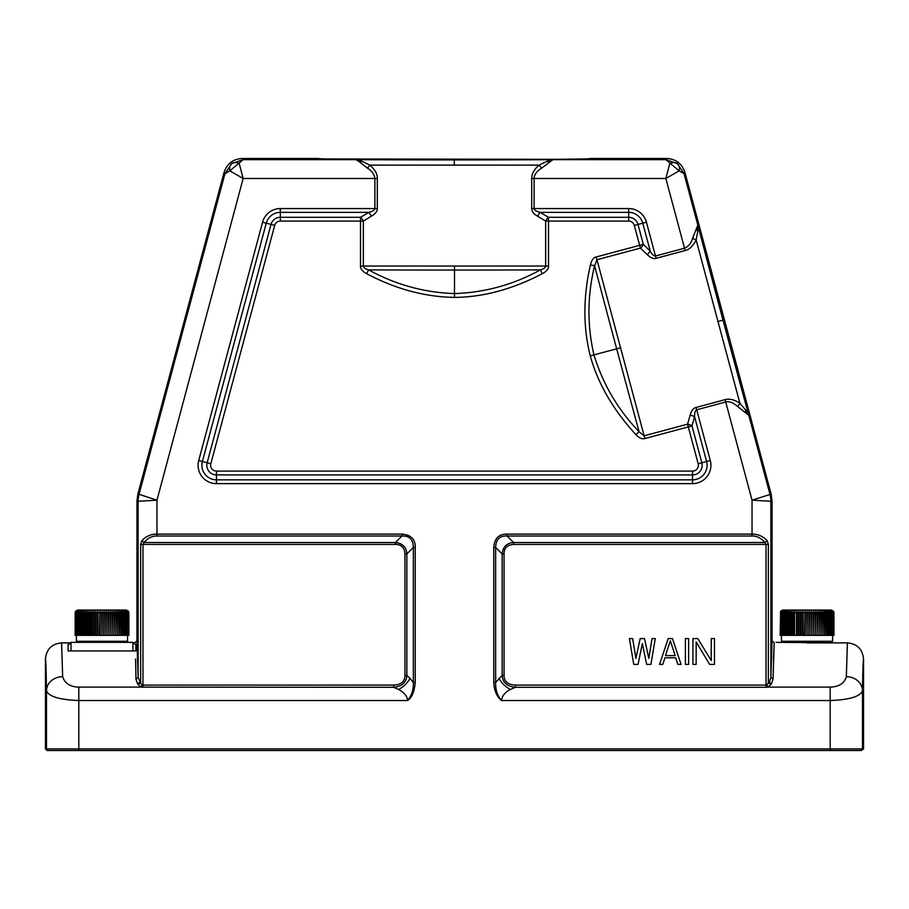 <?xml version="1.0" encoding="UTF-8"?>
<svg xmlns="http://www.w3.org/2000/svg" width="909" height="909" viewBox="0 0 909 909"><rect width="100%" height="100%" fill="white"/><g stroke="black" fill="none" stroke-linecap="round" stroke-linejoin="round"><path stroke-width="1.36" d="M132.907 650.946L132.907 642.345L71.016 642.345L71.016 650.946M96.593 650.946L101.967 650.946M75.117 635.346L75.595 611.121L75.049 635.346L99.547 635.346L99.899 611.121L100.16 612.734L101.649 612.734L101.967 611.121L102.274 612.734L103.762 612.734L104.035 611.121L104.387 612.734L105.864 612.734L106.092 611.121L106.478 612.734L107.944 612.734L108.126 611.121L108.546 612.734L109.989 612.734L110.114 611.121L110.568 612.734L111.977 612.734L112.057 611.121L112.546 612.734L113.909 612.734L113.932 611.121L114.454 612.734L115.761 612.734L115.738 611.121L116.284 612.734L117.534 612.734L117.466 611.121L118.034 612.734L119.204 612.734L119.09 611.121L119.67 612.734L120.772 612.734L120.613 611.121L121.215 612.734L122.226 612.734L122.022 611.121L122.624 612.734L123.556 612.734L123.294 611.121L123.919 612.734L124.749 612.734L124.453 611.121L125.067 612.734L125.794 612.734L125.465 611.121L126.078 612.734L126.703 612.734L126.328 611.121L126.942 612.734L127.044 611.121L127.646 612.734L127.612 611.121L128.771 612.734L128.26 611.121L128.873 612.734L128.339 611.121L128.873 635.346L128.873 612.734M128.339 611.121L126.181 610.041L77.742 610.041L75.595 611.121M75.117 612.734L75.674 611.121L75.163 612.734L75.913 611.121L75.436 612.734L76.322 611.121L75.867 612.734L76.879 611.121L76.47 612.734L77.595 611.121L77.22 612.734L78.469 611.121L78.129 612.734L79.481 611.121L79.185 612.734L80.015 612.734L80.628 611.121L80.378 612.734L81.299 612.734L81.912 611.121L81.708 612.734L82.719 612.734L83.31 611.121L83.151 612.734L84.253 612.734L84.832 611.121L84.719 612.734L85.9 612.734L86.457 611.121L86.4 612.734L87.639 612.734L88.184 611.121L88.173 612.734L89.468 612.734L89.991 611.121L90.025 612.734L91.377 612.734L91.866 611.121L91.957 612.734L93.354 612.734L93.809 611.121L93.945 612.734L95.377 612.734L95.809 611.121L95.979 612.734L97.445 612.734L97.842 611.121L98.058 612.734L99.547 612.734M101.649 612.734L101.967 635.346L101.967 611.121M101.967 635.346L102.274 612.734M102.274 635.346L103.762 635.346L103.762 612.734M103.762 635.346L104.035 611.121M104.035 635.346L104.387 612.734M104.387 635.346L105.864 635.346L105.864 612.734M105.864 635.346L106.092 611.121M106.092 635.346L106.478 612.734M106.478 635.346L107.944 635.346L107.944 612.734M107.944 635.346L108.126 611.121M108.126 635.346L108.546 612.734M108.546 635.346L109.989 635.346L109.989 612.734M109.989 635.346L110.114 611.121M110.114 635.346L110.568 612.734M110.568 635.346L111.977 635.346L111.977 612.734M111.977 635.346L112.057 611.121M112.057 635.346L112.546 612.734M112.546 635.346L113.909 635.346L113.909 612.734M114.454 612.734L113.932 635.346L113.932 611.121M114.454 635.346L115.761 635.346L115.761 612.734M115.761 635.346L116.284 612.734M116.284 635.346L117.534 635.346L117.534 612.734M117.534 635.346L118.034 612.734M118.034 635.346L119.204 635.346L119.204 612.734M119.204 635.346L119.67 612.734M119.67 635.346L120.772 635.346L120.772 612.734M120.772 635.346L121.215 612.734M121.215 635.346L122.226 635.346L122.226 612.734M122.226 635.346L122.624 612.734M122.624 635.346L123.556 635.346L123.556 612.734M123.556 635.346L123.919 612.734M123.919 635.346L124.749 635.346L124.749 612.734M124.749 635.346L125.067 612.734M125.067 635.346L125.794 635.346L125.794 612.734M125.794 635.346L126.078 612.734M126.078 635.346L126.703 635.346L126.703 612.734M126.703 635.346L126.942 612.734M126.942 635.346L127.465 612.734M127.465 635.346L127.646 612.734M127.646 635.346L128.055 612.734M128.055 635.346L128.203 612.734M128.203 635.346L128.499 612.734M128.499 635.346L128.589 612.734M128.589 635.346L128.771 612.734L128.873 635.346M99.547 635.346L101.649 635.346M75.163 635.346L75.163 612.734M75.333 635.346L75.333 612.734M75.436 635.346L75.436 612.734M75.72 635.346L75.72 612.734M75.867 635.346L75.867 612.734M76.276 635.346L76.276 612.734M76.47 635.346L76.47 612.734M76.981 635.346L76.981 612.734M77.22 635.346L77.22 612.734M77.844 635.346L77.844 612.734M78.129 635.346L78.129 612.734M78.856 635.346L78.856 612.734M79.185 635.346L79.185 612.734M80.015 635.346L80.015 612.734M80.378 635.346L80.378 612.734M81.299 635.346L81.299 612.734M81.708 635.346L81.708 612.734M82.719 635.346L82.719 612.734M83.151 635.346L83.151 612.734M84.253 635.346L84.253 612.734M84.719 635.346L84.719 612.734M85.9 635.346L85.9 612.734M86.4 635.346L86.4 612.734M87.639 635.346L87.639 612.734M88.173 635.346L88.173 612.734M89.468 635.346L89.468 612.734M89.991 635.346L89.991 611.121M90.025 635.346L90.025 612.734M91.377 635.346L91.377 612.734M91.866 635.346L91.866 611.121M91.957 635.346L91.957 612.734M93.354 635.346L93.354 612.734M93.809 635.346L93.809 611.121M93.945 635.346L93.945 612.734M95.377 635.346L95.377 612.734M95.809 635.346L95.809 611.121M95.979 635.346L95.979 612.734M97.445 635.346L97.445 612.734M97.842 635.346L97.842 611.121M98.058 635.346L98.058 612.734M99.899 635.346L99.899 611.121M100.16 635.346L100.16 612.734M837.984 642.879L776.093 642.345M780.411 635.346L780.661 611.121L780.127 635.346L804.613 635.346L804.965 611.121L805.238 612.734L806.726 612.734L807.033 611.121L807.351 612.734L808.84 612.734L809.101 611.121L809.453 612.734L810.942 612.734L811.158 611.121L811.555 612.734L813.021 612.734L813.191 611.121L813.623 612.734L815.055 612.734L815.191 611.121L815.646 612.734L817.043 612.734L817.134 611.121L817.623 612.734L818.975 612.734L819.009 611.121L819.532 612.734L820.827 612.734L820.816 611.121L821.361 612.734L822.6 612.734L822.543 611.121L823.099 612.734L824.281 612.734L824.168 611.121L824.747 612.734L825.849 612.734L825.69 611.121L826.281 612.734L827.292 612.734L827.088 611.121L827.701 612.734L828.622 612.734L828.372 611.121L828.985 612.734L829.815 612.734L829.519 611.121L830.144 612.734L830.871 612.734L830.531 611.121L831.156 612.734L831.78 612.734L831.405 611.121L832.019 612.734L832.121 611.121L832.724 612.734L832.678 611.121L833.951 612.734L833.405 611.121L833.951 635.346L833.951 612.734M833.405 611.121L831.258 610.041L782.819 610.041L780.661 611.121M780.411 612.734L780.99 611.121L780.501 612.734L781.388 611.121L780.945 612.734L781.956 611.121L781.535 612.734L782.672 611.121L782.297 612.734L783.535 611.121L783.206 612.734L784.547 611.121L784.251 612.734L785.081 612.734L785.706 611.121L785.444 612.734L786.376 612.734L786.978 611.121L786.774 612.734L787.785 612.734L788.387 611.121L788.228 612.734L789.33 612.734L789.91 611.121L789.796 612.734L790.966 612.734L791.534 611.121L791.466 612.734L792.716 612.734L793.262 611.121L793.239 612.734L794.546 612.734L795.068 611.121L795.091 612.734L796.454 612.734L796.943 611.121L797.023 612.734L798.432 612.734L798.886 611.121L799.011 612.734L800.454 612.734L800.874 611.121L801.056 612.734L802.522 612.734L802.908 611.121L803.136 612.734L804.613 612.734M806.726 612.734L807.033 635.346L807.033 611.121M807.033 635.346L807.351 612.734M807.351 635.346L808.84 635.346L808.84 612.734M808.84 635.346L809.101 611.121M809.101 635.346L809.453 612.734M809.453 635.346L810.942 635.346L810.942 612.734M810.942 635.346L811.158 611.121M811.158 635.346L811.555 612.734M811.555 635.346L813.021 635.346L813.021 612.734M813.021 635.346L813.191 611.121M813.191 635.346L813.623 612.734M813.623 635.346L815.055 635.346L815.055 612.734M815.055 635.346L815.191 611.121M815.191 635.346L815.646 612.734M815.646 635.346L817.043 635.346L817.043 612.734M817.043 635.346L817.134 611.121M817.134 635.346L817.623 612.734M817.623 635.346L818.975 635.346L818.975 612.734M818.975 635.346L819.009 611.121M819.009 635.346L819.532 612.734M819.532 635.346L820.827 635.346L820.827 612.734M820.827 635.346L821.361 612.734M821.361 635.346L822.6 635.346L822.6 612.734M822.6 635.346L823.099 612.734M823.099 635.346L824.281 635.346L824.281 612.734M824.281 635.346L824.747 612.734M824.747 635.346L825.849 635.346L825.849 612.734M825.849 635.346L826.281 612.734M826.281 635.346L827.292 635.346L827.292 612.734M827.292 635.346L827.701 612.734M827.701 635.346L828.622 635.346L828.622 612.734M828.622 635.346L828.985 612.734M828.985 635.346L829.815 635.346L829.815 612.734M829.815 635.346L830.144 612.734M830.144 635.346L830.871 635.346L830.871 612.734M830.871 635.346L831.156 612.734M831.156 635.346L831.78 635.346L831.78 612.734M831.78 635.346L832.019 612.734M832.019 635.346L832.53 612.734M832.53 635.346L832.724 612.734M832.724 635.346L833.133 612.734M833.133 635.346L833.28 612.734M833.28 635.346L833.564 612.734M833.564 635.346L833.667 612.734M833.667 635.346L833.837 612.734M833.837 635.346L833.883 612.734M795.091 612.734L795.068 611.121M804.613 635.346L806.726 635.346M780.501 635.346L780.501 612.734M780.797 635.346L780.797 612.734M780.945 635.346L780.945 612.734M781.354 635.346L781.354 612.734M781.535 635.346L781.535 612.734M782.058 635.346L782.058 612.734M782.297 635.346L782.297 612.734M782.922 635.346L782.922 612.734M783.206 635.346L783.206 612.734M783.933 635.346L783.933 612.734M784.251 635.346L784.251 612.734M785.081 635.346L785.081 612.734M785.444 635.346L785.444 612.734M786.376 635.346L786.376 612.734M786.774 635.346L786.774 612.734M787.785 635.346L787.785 612.734M788.228 635.346L788.228 612.734M789.33 635.346L789.33 612.734M789.796 635.346L789.796 612.734M790.966 635.346L790.966 612.734M791.466 635.346L791.466 612.734M792.716 635.346L792.716 612.734M793.239 635.346L793.239 612.734M794.546 635.346L794.546 612.734M796.454 635.346L796.454 612.734M796.943 635.346L796.943 611.121M797.023 635.346L797.023 612.734M798.432 635.346L798.432 612.734M798.886 635.346L798.886 611.121M799.011 635.346L799.011 612.734M800.454 635.346L800.454 612.734M800.874 635.346L800.874 611.121M801.056 635.346L801.056 612.734M802.522 635.346L802.522 612.734M802.908 635.346L802.908 611.121M803.136 635.346L803.136 612.734M804.965 635.346L804.965 611.121M805.238 635.346L805.238 612.734M132.907 642.879L134.793 642.879L136.952 640.731L136.952 501.098L137.861 494.132L224.068 172.437C226.989 163.688 233.045 159.03 242.26 158.473L318.593 158.473C309.39 160.007 599.588 160.007 590.407 158.473L666.74 158.473L665.842 159.654L677.285 163.575L684.034 173.619L684.931 172.437C682.011 163.688 675.955 159.03 666.74 158.473M135.589 659.025L135.975 679.25L138.123 677.398L136.952 640.731M569.557 159.109L568.33 159.12M550.934 159.314L330.126 158.95M697.794 231.284L696.158 240.01C692.885 246.214 689.215 249.736 685.147 250.543L656.105 258.326L646.424 222.171L637.993 224.432A9.647 9.647 0 0 0 628.664 217.285L628.664 212.365L540.105 212.365C536.424 211.456 534.424 210.184 534.106 208.559L534.106 178.494L665.842 178.494L669.74 163.643A12.374 7.658 -52 0 1 677.285 163.575A12.374 7.658 127 0 1 679.171 170.869L684.034 173.619L697.828 225.091L692.601 238.226C691.363 243.021 688.67 246.35 684.522 248.214L655.48 255.997C653.844 256.122 652.094 254.52 650.253 251.179L643.322 244.351L637.993 224.432L634.312 225.421L639.652 245.339L596.224 256.974L644.14 435.809L687.568 424.173L690.215 415.038C691.385 410.709 693.328 408.186 696.067 407.448L725.098 399.665C729.472 398.426 734.404 399.63 739.903 403.289L745.687 410.027L748.811 415.368A166.847 1.454 -105 0 1 723.007 320.127A166.847 1.454 -105 0 1 697.828 225.091L697.794 231.284L696.419 229.523M685.147 250.543L665.842 178.494L679.171 170.881L665.842 159.654L553.002 159.654A166.847 1.454 180 0 1 454.318 159.939A166.847 1.454 180 0 1 355.998 159.654L359.919 162.154L361.975 161.291L355.998 159.654L243.157 159.654L242.26 158.473M772.048 640.72L770.877 677.387L773.025 679.25L774.207 642.879L772.048 640.72L772.048 501.098L771.139 494.132L684.931 172.437M692.601 238.226L696.158 240.01L739.903 403.289L737.722 406.607C733.177 402.585 729.177 401.051 725.723 401.994L725.098 399.665M656.105 258.326C653.48 259.133 650.537 257.906 647.276 254.656L650.253 251.179L642.743 223.16A14.567 14.567 0 0 0 628.664 212.365L628.664 208.559A18.373 18.373 0 0 1 646.424 222.171M635.891 434.593L639.095 431.752L644.14 435.809L644.879 438.558C642.152 439.399 639.152 438.07 635.891 434.593C613.143 409.823 597.94 383.587 590.271 355.885C583.055 327.297 583.112 296.97 590.418 264.905L594.611 265.746L596.963 259.724L640.39 248.089L639.652 245.339L643.322 244.351A5.386 2.511 133.1 0 1 640.39 248.077L647.276 254.656M698.18 463.749L701.85 462.772L691.988 425.935A5.386 2.522 17 0 0 687.568 424.173L698.18 463.749A5.84 5.84 0 0 1 692.533 471.112L216.467 471.112A5.84 5.84 0 0 1 210.82 463.749L274.688 225.421A5.84 5.84 0 0 1 280.336 221.08M692.533 471.112L692.533 483.645A18.373 18.373 0 0 0 710.281 460.511L706.6 461.488A14.567 14.567 0 0 1 692.533 479.838L216.467 479.838A14.567 14.567 0 0 1 202.4 461.488L207.15 462.772A9.647 9.647 0 0 0 216.467 474.918L692.533 474.918A9.647 9.647 0 0 0 701.85 462.772L706.6 461.488L694.567 416.561L691.988 425.935L644.879 438.558M710.281 460.511L696.692 409.777C695.192 410.504 694.487 412.766 694.567 416.561L690.215 415.038M696.067 407.448L696.692 409.777L725.723 401.994L752.038 500.189L771.139 494.132M737.722 406.607L748.811 415.368L769.957 494.291A26.906 26.906 -97.5 0 1 770.877 501.257L772.048 501.098M745.38 412.231L745.687 410.027M507.074 534.117L507.074 536.026C499.7 535.583 495.894 539.389 495.655 547.434L493.757 547.434C494.439 538.423 498.882 533.992 507.074 534.117L752.038 534.117L752.038 500.189L770.877 501.257L770.877 677.387L769.412 682.25L771.389 684.068L767.855 687.113L830.201 687.113C839.087 686.795 844.472 683.318 846.347 676.66L847.404 642.879C857.21 643.833 862.596 649.219 863.55 659.025L863.55 748.914L860.88 750.527A1.613 1.613 -90 0 0 862.493 748.914L830.201 748.914L830.201 687.113M774.207 642.879L773.411 659.025M773.025 679.25L771.389 684.068L768.355 683.307L766.026 685.091L766.026 687.295L767.855 687.113L766.935 684.875M847.404 642.879L807.033 642.89M767.139 540.616L764.98 542.514L766.026 544.423L513.574 544.423C507.233 544.877 504.063 548.047 504.052 553.933L502.154 553.933C502.938 546.809 506.745 543.003 513.574 542.514L764.98 542.514C761.06 538.003 756.754 535.833 752.038 536.026L752.038 534.117C757.879 534.038 762.912 536.208 767.139 540.616L768.355 544.423L768.355 683.307L769.412 682.25M510.392 689.454L515.392 687.295C507.142 686.522 502.734 682.557 502.154 675.421L495.655 682.5L493.757 682.5C494.201 690.635 496.803 696.646 501.552 700.544C502.075 695.874 505.018 692.169 510.392 689.454C505.461 686.84 501.654 683.136 498.973 678.353M768.355 544.423L766.026 544.423L766.026 685.091L515.392 685.091C507.915 684.829 504.131 681.602 504.052 675.421L502.154 675.421L502.154 553.933L495.655 547.434L495.655 682.5C495.405 689.749 497.371 695.771 501.552 700.544L830.201 700.544C849.506 699.794 860.278 696.521 862.493 690.738A247.589 2.159 -90 0 1 863.55 659.025M404.948 553.933L406.846 553.933L406.846 675.421C406.323 682.545 401.914 686.5 393.608 687.295L393.608 685.091C401.074 684.841 404.857 681.614 404.948 675.421L404.948 553.933C404.516 547.627 401.346 544.457 395.426 544.423L140.645 544.423L141.861 540.616L144.02 542.514C147.974 537.992 152.28 535.821 156.962 536.026L401.926 536.026L395.426 542.514C402.596 543.332 406.403 547.138 406.846 553.933L413.345 547.434C413.209 539.491 409.402 535.685 401.926 536.026L401.926 534.117C410.936 534.81 415.379 539.253 415.243 547.434L415.243 682.5C414.334 691.999 411.732 698.021 407.448 700.544L78.799 700.544L78.799 748.914L830.201 748.914L830.201 750.527L860.88 750.527M415.243 682.5L413.345 682.5C413.618 689.726 411.652 695.737 407.448 700.544C407.493 696.487 404.539 692.783 398.608 689.454L393.608 687.295L141.145 687.113L137.611 684.068L140.645 683.307L138.123 677.398L138.123 501.257L136.952 501.098M415.243 547.434L413.345 547.434L413.345 682.5L410.027 678.353C407.3 683.182 403.494 686.886 398.608 689.454M82.855 750.527L48.12 750.527L78.799 750.527L78.799 748.914L45.45 748.914L45.45 659.025A247.589 2.159 90 0 1 46.507 690.738A16.146 14.078 -0.9 0 1 62.653 676.66C64.755 683.375 70.129 686.863 78.799 687.113L141.145 687.113L142.065 684.875L140.645 683.307L140.645 544.423M142.065 684.875L142.974 685.091L142.974 687.295M141.861 540.616C146.122 536.196 151.155 534.026 156.962 534.117L401.926 534.117M224.068 172.437L224.966 173.619L139.043 494.291L156.962 500.189L138.123 501.257A26.906 26.906 -82.5 0 1 139.043 494.291L137.861 494.132M139.588 682.25L137.611 684.068L135.975 679.25M62.653 676.66L61.596 642.879L71.016 642.879M132.907 643.345L135.873 644.379L135.873 650.946L68.05 650.946L68.05 644.549L71.016 643.345M134.793 642.879L134.987 643.788M224.966 173.619L231.715 163.575L243.157 159.654L229.829 170.881L243.157 178.494L239.26 163.643A12.374 7.658 52 0 0 231.715 163.575L231.715 163.575A12.374 7.658 -127 0 0 229.829 170.881L224.966 173.619M361.975 161.291L369.986 165.131L367.338 168.097C371.656 170.54 374.167 174.005 374.894 178.494L243.157 178.494L156.962 500.189L156.962 536.026M367.338 168.097L359.919 162.154M371.486 216.126C375.462 213.82 377.405 211.297 377.303 208.559L377.303 178.494C377.576 174.346 375.133 169.892 369.986 165.131L539.014 165.131L547.025 161.291L553.002 159.654L541.662 168.097L539.014 165.131C534.072 169.494 531.629 173.949 531.697 178.494L531.697 208.559C531.765 211.524 533.708 214.047 537.514 216.137L545.65 221.092A5.386 2.522 122 0 1 548.502 217.285L548.502 266.042C548.718 268.769 546.661 271.314 542.332 273.7C512.54 289.255 483.258 297.163 454.5 297.402C425.003 296.959 395.722 289.062 366.668 273.711C362.35 271.337 360.294 268.78 360.498 266.042L360.498 221.092L280.336 221.092L280.336 217.285L360.498 217.285L360.498 221.092L363.35 221.092L371.486 216.126L368.895 212.365L360.498 217.285A5.386 2.511 58.1 0 1 363.35 221.092L363.35 266.042C363.68 267.78 365.418 269.053 368.565 269.871L366.668 273.711M542.332 273.7L540.423 269.871C513.449 284.676 484.804 292.584 454.5 293.573L454.5 270.064A170.642 1.488 0 0 0 540.423 269.871C543.889 268.882 545.627 267.61 545.65 266.042L360.498 266.042M262.576 222.171L266.257 223.16L202.4 461.488L198.719 460.511L262.576 222.171A18.373 18.373 0 0 1 280.324 208.559L374.894 208.559C374.599 210.172 372.599 211.445 368.895 212.365L280.336 212.365L280.336 217.285A9.647 9.647 0 0 0 271.007 224.432L274.688 225.421M590.418 264.905C591.623 260.11 593.554 257.463 596.224 256.974M537.514 216.137L540.105 212.365L548.502 217.285L628.664 217.285L628.664 221.092A5.84 5.84 0 0 1 634.312 225.421M531.697 178.494L534.106 178.494C534.083 174.903 536.605 171.437 541.662 168.097M549.081 162.154L547.025 161.291M639.095 431.752C617.813 409.527 602.769 383.905 593.963 354.885C587.078 325.365 587.294 295.652 594.611 265.746A170.642 1.488 -105 0 0 616.666 348.806A170.642 1.488 75 0 0 639.095 431.741M548.502 266.042L545.65 266.042L545.65 221.092L628.664 221.092M454.5 297.402L454.5 293.573C424.196 292.584 395.551 284.676 368.565 269.871A170.642 1.488 180 0 0 454.5 270.064L454.5 266.235M135.873 644.379L135.873 650.946M832.337 750.527L826.145 750.527M48.12 750.527L47.063 750.527L48.12 750.527A1.613 1.613 90 0 1 46.507 748.914L46.507 690.738C48.631 696.487 59.392 699.76 78.799 700.544L78.799 687.113M830.201 750.527L78.799 750.527M45.45 748.914L47.063 750.527M45.45 659.025C46.404 649.219 51.79 643.833 61.596 642.879M404.948 675.421L406.846 675.421L410.027 678.353M393.608 685.091L142.974 685.091L142.974 544.423L144.02 542.514L395.426 542.514L395.426 544.423M642.345 643.515L638.038 664.411L633.732 664.411L629.426 638.572L632.653 638.572L635.88 658.366L640.186 638.572L644.492 638.572L648.799 658.366L652.026 638.572L655.253 638.572L650.946 664.411L646.651 664.411L642.345 643.515M668.172 638.572L672.478 638.572L681.091 664.411L677.864 664.411L675.705 657.809L664.945 657.809L662.797 664.411L659.559 664.411L668.172 638.572M675.171 655.616L670.331 640.777L665.479 655.616L675.171 655.616M688.624 638.572L688.624 664.411L685.397 664.411L685.397 638.572L688.624 638.572M696.158 641.868L696.158 664.411L692.931 664.411L692.931 638.572L697.782 638.572L711.236 660.559L711.236 638.572L714.463 638.572L714.463 664.411L709.622 664.411L696.158 641.868M76.401 635.346L76.401 641.265L127.533 641.265L126.453 642.345M781.467 635.346L781.467 641.265L832.599 641.265L831.53 642.345M717.803 321.513L723.007 320.127M862.425 689.579A16.146 14.078 -179.1 0 1 862.493 690.738L862.493 748.914L863.55 748.914M766.026 687.295L515.392 687.295L515.392 685.091M493.757 682.5L493.757 547.434M692.533 483.645L216.467 483.645A18.373 18.373 0 0 1 198.719 460.511M377.303 208.559L374.894 208.559L374.894 178.494L377.303 178.494M135.873 646.401L137.327 644.39M454.318 165.324L454.318 159.939M280.336 208.559L280.336 212.365A14.567 14.567 0 0 0 266.257 223.16L271.007 224.432L207.15 462.772L210.82 463.749M628.664 208.559L531.697 208.559M590.271 355.885L620.37 347.817M216.467 471.112L216.467 483.645M862.493 690.738A16.146 14.078 -179.1 0 0 846.347 676.66M513.574 544.423L513.574 542.514L507.074 536.026L752.038 536.026M504.052 553.933L504.052 675.421M127.533 635.346L127.533 641.265M76.401 641.265L77.47 642.345M832.599 635.346L832.599 641.265M781.467 641.265L782.547 642.345"/></g></svg>
